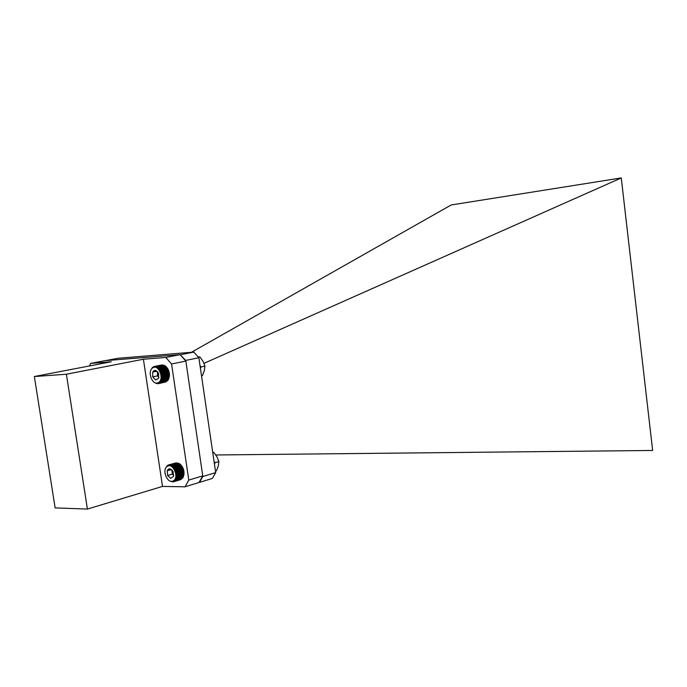 <?xml version="1.0" encoding="UTF-8"?>
<svg xmlns="http://www.w3.org/2000/svg" width="687" height="687" viewBox="0 0 687 687"><rect width="100%" height="100%" fill="white"/><g stroke="black" fill="none" stroke-linecap="round" stroke-linejoin="round"><path stroke-width="1.03" d="M214.061 461.484L215.065 462.703L214.438 464.094M212.704 452.235L213.734 452.321L216.92 456.769L218.904 461.57L218.268 466.026L216.448 470.827L215.469 471.119M213.734 452.321L212.755 452.596M218.904 461.57L215.065 462.703M152.9 367.811C146.743 370.98 152.437 386.386 158.379 382.59C164.622 379.482 158.834 363.887 152.9 367.811M153.356 366.952L155.339 366.3L155.356 366.824L155.975 366.36L155.958 366.918L157.246 366.755L157.16 367.39L157.864 367.09L157.744 367.751L158.474 367.519L158.311 368.198L159.058 368.026L158.852 368.713L160.131 369.271L160.269 370.671L161.033 370.765L160.646 371.435L161.411 371.59L160.981 372.242L161.728 372.457L161.256 373.075L161.986 373.342L161.471 373.934L162.321 375.171L161.728 375.677L162.39 376.09L161.763 376.545L162.39 377L161.728 377.395L162.321 377.884L161.634 378.219L161.986 379.55L161.256 379.765L161.728 380.306L160.981 380.461L161.033 381.654L160.269 381.671L160.603 382.221L159.839 382.17L160.131 382.702L158.86 382.934L159.066 383.415L166.263 381.663M153.072 367.313L152.48 367.433L152.986 367.597M152.926 367.734L152.007 367.923L152.6 368.009M155.889 383.002L156.542 383.071M158.594 382.745L155.983 383.312L157.211 383.604M158.336 383.226L157.881 383.767L158.912 383.063L157.177 383.432L157.855 383.672M153.94 370.611L152.703 372.071L152.712 376.88L155.648 380.014L158.585 378.331L158.585 373.496L155.631 370.37L153.94 370.611M158.07 372.414L155.631 370.37L152.703 372.071L152.712 376.88L155.648 380.014L158.585 378.331M158.482 383.638L165.61 381.998M159.616 383.106L166.855 381.251M160.131 382.702L167.396 380.753M160.603 382.221L167.637 380.701L167.877 380.177M161.033 381.654L168.066 380.134L168.306 379.533M161.411 381.01L168.435 379.499L168.667 378.82M161.728 380.306L168.762 378.803L169.449 374.913L169.414 375.763L161.728 377.395M169.449 374.913L169.414 374.054L169.449 374.913L161.763 376.545M169.414 374.054L169.328 373.187L169.414 374.054L161.728 375.677M169.328 373.187L169.165 372.32L169.328 373.187L161.634 374.801M169.165 372.32L168.95 371.469L169.165 372.32L161.471 373.934M168.95 371.469L168.676 370.637L168.95 371.469L161.256 373.075M168.676 370.637L168.349 369.838L168.676 370.637L160.981 372.242M168.349 369.838L167.963 369.082L168.349 369.838L160.646 371.435M167.765 368.73L166.099 366.583L159.058 368.026M166.005 366.6L165.515 366.077L158.474 367.519M165.378 366.111L164.914 365.656L157.864 367.09M164.725 365.699L164.287 365.321L157.246 366.755M164.047 365.372L156.61 366.506M163.351 365.14L155.975 366.36M162.63 365.012L155.339 366.3M161.9 364.977L154.12 366.472M157.495 371.719L157.495 375.875L158.903 377.369M157.495 375.875L152.712 376.88M156.902 371.203L152.703 372.071M156.584 383.415L158.852 382.925M161.256 379.765L168.942 378.116M161.986 379.55L169.019 378.039M161.479 379.009L169.165 377.369M162.184 378.735L169.217 377.232M161.634 378.219L169.32 376.579M162.321 377.884L169.354 376.382M162.39 377L169.423 375.506M162.39 376.09L169.423 374.604M162.321 375.171L169.354 373.694M162.184 374.252L169.225 372.775M161.986 373.342L169.028 371.873M161.728 372.457L168.77 370.989M161.411 371.59L168.444 370.13M161.033 370.765L168.075 369.305M160.269 370.671L167.963 369.082M160.603 369.992L167.645 368.533M159.839 369.958L167.534 368.378M160.131 369.271L167.173 367.82M159.367 369.305L167.061 367.725M159.607 368.61L166.658 367.167M158.852 368.713L166.555 367.133M153.536 366.703L154 366.609M167.139 466.464C161.333 470.114 168.04 484.962 173.588 480.694C179.479 477.079 172.66 462.076 167.139 466.464M167.525 465.58L169.431 464.764L169.474 465.279L170.05 464.773L170.677 465.468L171.321 465.056L171.286 465.692L171.956 465.339L171.887 466.009L172.583 465.717L173.038 466.868L173.777 466.705L173.579 467.418L174.335 467.315L174.094 468.027L174.85 467.993L174.996 469.427L175.76 469.513L175.383 470.191L176.138 470.346L175.709 470.999L176.714 472.098L176.361 473.549L177.048 473.91L176.456 474.408L177.117 474.803L176.49 475.258L177.117 475.687L176.456 476.082L177.048 476.546L176.361 476.881L176.911 477.371L175.984 478.358L176.456 478.882L175.709 479.028L176.13 479.543L175.374 479.62L175.752 480.144L174.567 480.617L174.85 481.106L174.094 480.994L174.335 481.467L181.377 479.148M167.285 465.966L166.709 466.129L167.199 466.25M171.2 481.312L171.896 481.312M173.837 480.848L171.896 481.707M174.094 481.003L172.531 481.81M180.767 479.526L173.158 481.819M173.605 481.338L173.193 481.905L180.088 479.835M168.358 469.152L167.259 470.715L167.619 475.49L170.72 478.358L173.476 476.443L173.115 471.643L169.998 468.783L168.358 469.152M172.489 470.543L169.998 468.783L167.259 470.715L167.619 475.49L170.72 478.358L173.476 476.443M174.85 481.106L181.935 478.684M175.322 480.668L182.424 478.143M175.752 480.144L182.648 478.075L182.854 477.534M176.13 479.543L183.025 477.482L183.223 476.855M176.456 478.882L183.352 476.821L183.523 476.117M176.714 478.152L183.609 476.091L184.013 473.755M184.039 473.025L184.004 472.175L184.039 473.025L176.49 475.258M184.004 472.175L183.91 471.325L184.004 472.175L176.456 474.408M183.91 471.325L183.755 470.466L183.91 471.325L176.361 473.549M183.755 470.466L183.541 469.625L183.755 470.466L176.207 472.682M183.541 469.625L183.266 468.792L183.541 469.625L175.992 471.832M183.266 468.792L182.931 467.993L183.266 468.792L175.709 470.999M182.931 467.993L182.553 467.229L182.931 467.993L175.383 470.191M182.553 467.229L182.124 466.507L182.553 467.229L174.996 469.427M182.124 466.507L181.763 465.992L182.124 466.507L174.567 468.697M174.85 467.993L181.763 465.992L181.248 465.322L180.106 464.18L173.193 466.172M180.011 464.206L179.496 463.725L172.583 465.717M179.367 463.768L178.878 463.364L171.956 465.339M178.697 463.416L171.321 465.056M178.002 463.15L170.685 464.867M177.298 462.978L170.05 464.773M176.585 462.901L169.431 464.764M175.863 462.926L168.822 464.859M172.008 470.037L172.308 474.116L173.717 475.413M172.308 474.116L167.619 475.49M171.346 469.53L167.259 470.715M173.236 480.917L173.717 480.771M173.579 481.295L174.155 481.123M176.207 477.645L183.747 475.395M176.911 477.371L183.807 475.318M176.361 476.881L183.91 474.64M177.048 476.546L183.944 474.502M176.456 476.082L184.004 473.85M177.117 475.687L184.013 473.644M177.117 474.803L184.013 472.768M177.048 473.91L183.953 471.875M176.911 472.999L183.815 470.973M176.714 472.098L183.618 470.071M176.456 471.213L183.36 469.187M176.138 470.346L183.043 468.328M175.76 469.513L182.665 467.503M175.331 468.732L182.235 466.722M174.094 468.027L181.651 465.838M174.335 467.315L181.248 465.322M173.579 467.418L181.136 465.236M173.777 466.705L180.69 464.713M173.038 466.868L180.595 464.695M168.246 465.039L168.804 464.884M167.697 465.314L168.135 465.193M200.029 365.673L201.051 366.935L200.415 368.309M198.131 356.914L199.883 356.897L203.034 361.371L204.958 366.111L204.288 370.765L202.407 375.66L201.523 375.858M199.883 356.897L198.388 357.197M204.958 366.111L201.051 366.935M34.35 376.528L55.132 507.908L87.412 509.067L66.39 374.226L34.35 376.528L111.311 361.766L90.658 363.397L89.465 365.956M87.412 509.067L162.518 486.413L143.403 359.224L165.825 357.455L180.14 354.638L105.017 360.675L90.658 363.397M162.518 486.413L185.061 486.8L188.788 480.093L171.561 363.981L165.825 357.455M185.061 486.8L199.024 482.497L202.759 475.859L185.851 361.079L180.14 354.638M188.788 480.093L202.759 475.859M171.561 363.981L185.851 361.079M66.39 374.226L143.403 359.224M215.684 472.604L212.369 478.427L199.47 482.394L202.785 476.52L215.684 472.604L198.869 357.738L185.67 360.417L180.234 354.741M180.621 354.707L193.837 352.105L198.869 357.738M105.6 360.623L117.889 358.288L193.837 352.105M191.433 352.302L451.179 204.966L621.271 177.933L652.65 450.466L215.804 454.974M203.987 363.346L621.271 177.933M185.67 360.417L185.756 360.976M202.699 475.971L202.785 476.52"/></g></svg>
